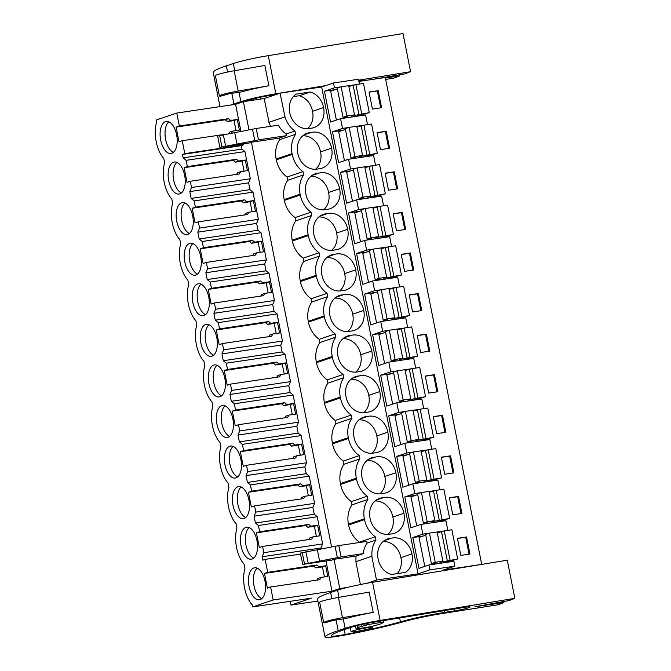 <?xml version="1.0" encoding="UTF-8"?>
<svg xmlns="http://www.w3.org/2000/svg" width="671" height="671" viewBox="0 0 671 671"><rect width="100%" height="100%" fill="white"/><g stroke="black" fill="none" stroke-linecap="round" stroke-linejoin="round"><path stroke-width="1.01" d="M367.02 583.267L376.506 580.054L418.058 573.864L429.901 569.855L454.904 566.131L443.061 570.14L481.703 564.386A268.098 21.246 -11.2 0 1 481.635 564.403M325.955 560.763L331.986 591.193L339.794 588.542L347.536 587.393M331.986 591.193L273.172 599.949L252.573 606.928L252.145 604.772A25.288 12.992 -98.5 0 1 244.965 568.513L244.11 564.202A25.288 12.992 -98.5 0 1 236.93 527.934L236.075 523.632A25.288 12.992 -98.5 0 1 228.895 487.364L228.039 483.053A25.288 12.992 -98.5 0 1 220.86 446.794L220.004 442.483A25.288 12.992 -98.5 0 1 212.824 406.215L211.977 401.904A25.288 12.992 -98.5 0 1 204.789 365.645L203.942 361.334A25.288 12.992 -98.5 0 1 196.762 325.066L195.907 320.763A25.288 12.992 -98.5 0 1 188.727 284.496L187.872 280.184A25.288 12.992 -98.5 0 1 180.692 243.925L179.836 239.614A25.288 12.992 -98.5 0 1 172.657 203.347L171.801 199.035A25.288 12.992 -98.5 0 1 164.621 162.776L163.774 158.465A25.288 12.992 -98.5 0 1 156.586 122.197L156.167 120.042L176.767 113.064L179.333 126.005L176.096 127.104L225.246 119.782L227.41 121.552L234.053 120.562L236.041 130.593M317.886 601.073L290.996 605.074L311.378 598.171L252.573 606.928M290.996 605.074L290.249 601.317M182.445 154.439L241.258 145.674L241.929 149.096L183.124 157.853L182.445 154.439L184.802 153.642L182.244 140.692L179.006 141.791L176.096 127.104M241.929 149.096L244.94 151.571L250.317 178.754L248.614 182.831L249.964 189.667L252.975 192.149L258.352 219.333L256.649 223.409L257.32 226.823L258 230.245L261.002 232.72L266.387 259.903L264.684 263.98L265.355 267.402L266.035 270.816L269.037 273.298L274.422 300.482L272.711 304.559L274.07 311.386L277.073 313.869L282.457 341.053L280.746 345.129L282.105 351.965L285.108 354.439L290.493 381.623L288.782 385.708L290.132 392.535L293.143 395.018L298.52 422.202L296.817 426.278L298.167 433.114L301.178 435.588L306.555 462.772L304.852 466.848L305.523 470.27L306.202 473.684L309.205 476.167L314.59 503.351L312.887 507.427L313.558 510.841L314.238 514.254L317.24 516.737L322.625 543.921L320.914 547.997L262.109 556.762L262.789 560.176L265.146 559.379L267.704 572.321L316.855 564.999L319.01 566.769L325.661 565.779L327.767 576.406L321.115 577.395L319.757 579.685L270.614 587.008L273.172 599.949M270.614 587.008L267.377 588.106L264.475 573.411L313.617 566.098L315.781 567.859L322.424 566.869L324.412 576.909M267.704 572.321L264.475 573.411M262.109 556.762L263.82 552.686L262.579 546.437L259.341 547.528L256.439 532.841L305.582 525.519L307.746 527.289L314.389 526.299L316.376 536.33M312.887 507.427L254.074 516.184L255.425 523.019L258.436 525.502L259.669 531.742L256.439 532.841M254.074 516.184L255.785 512.107L254.544 505.859L251.315 506.957L248.404 492.271L297.547 484.948L299.711 486.71L306.353 485.72L308.341 495.76M304.852 466.848L246.039 475.613L247.398 482.441L250.4 484.923L251.642 491.172L248.404 492.271M246.039 475.613L247.75 471.537L246.509 465.288L243.279 466.379L240.369 451.692L289.511 444.37L291.675 446.14L298.327 445.15L300.314 455.181M296.817 426.278L238.012 435.034L239.362 441.87L242.365 444.353L243.607 450.602L240.369 451.692M238.012 435.034L239.715 430.958L238.482 424.709L235.244 425.808L232.334 411.122L281.485 403.799L283.64 405.569L290.291 404.579L292.279 414.611M288.782 385.708L229.977 394.464L231.327 401.3L234.33 403.774L235.571 410.023L232.334 411.122M229.977 394.464L231.68 390.388L230.447 384.139L227.209 385.238L224.299 370.543L273.449 363.229L275.613 364.99L282.256 364.001L284.244 374.041M280.746 345.129L221.942 353.894L223.292 360.721L226.303 363.204L227.536 369.453L224.299 370.543M221.942 353.894L223.644 349.809L222.411 343.569L219.174 344.659L216.272 329.973L265.414 322.65L267.578 324.42L274.221 323.43L276.209 333.462M272.711 304.559L213.906 313.315L215.257 320.151L218.268 322.625L219.501 328.874L216.272 329.973M213.906 313.315L215.617 309.239L214.376 302.99L211.139 304.089L208.236 289.402L257.379 282.08L259.543 283.841L266.186 282.852L268.174 292.892M264.684 263.98L205.871 272.745L207.222 279.572L210.233 282.055L211.466 288.304L208.236 289.402M205.871 272.745L207.582 268.668L206.341 262.42L203.112 263.51L200.201 248.824L249.344 241.501L251.508 243.271L258.15 242.281L260.138 252.313M256.649 223.409L197.836 232.166L199.195 239.002L202.197 241.485L203.439 247.733L200.201 248.824M197.836 232.166L199.547 228.09L198.306 221.841L195.076 222.94L192.166 208.253L241.308 200.931L243.472 202.701L250.124 201.711L252.111 211.742M248.614 182.831L189.809 191.596L191.16 198.431L194.162 200.906L195.404 207.154L192.166 208.253M189.809 191.596L191.512 187.519L190.279 181.271L187.041 182.369L184.131 167.675L233.282 160.361L235.437 162.122L242.088 161.132L244.076 171.164M183.124 157.853L186.127 160.335L187.368 166.584L184.131 167.675M260.155 599.597A16.179 8.312 -98.5 0 0 265.12 581.816A16.179 8.312 -98.5 0 0 254.636 567.775A16.179 8.312 -98.5 0 0 253.881 567.951A16.179 8.312 -98.5 0 0 248.916 585.741A16.179 8.312 -98.5 0 0 259.4 599.782A16.179 8.312 -98.5 0 0 260.155 599.597M213.714 365.083A16.179 8.312 -98.5 0 0 208.748 382.873A16.179 8.312 -98.5 0 0 219.232 396.913A16.179 8.312 -98.5 0 0 219.979 396.729A16.179 8.312 -98.5 0 0 224.953 378.947A16.179 8.312 -98.5 0 0 214.468 364.898A16.179 8.312 -98.5 0 0 213.714 365.083M173.546 162.214A16.179 8.312 -98.5 0 0 168.58 180.004A16.179 8.312 -98.5 0 0 179.065 194.045A16.179 8.312 -98.5 0 0 179.811 193.86A16.179 8.312 -98.5 0 0 184.777 176.079A16.179 8.312 -98.5 0 0 174.292 162.03A16.179 8.312 -98.5 0 0 173.546 162.214M236.049 477.878A16.179 8.312 -98.5 0 0 241.015 460.088A16.179 8.312 -98.5 0 0 230.53 446.047A16.179 8.312 -98.5 0 0 229.784 446.232A16.179 8.312 -98.5 0 0 224.819 464.022A16.179 8.312 -98.5 0 0 235.303 478.062A16.179 8.312 -98.5 0 0 236.049 477.878M245.854 527.381A16.179 8.312 -98.5 0 0 240.881 545.162A16.179 8.312 -98.5 0 0 251.365 559.211A16.179 8.312 -98.5 0 0 252.12 559.027A16.179 8.312 -98.5 0 0 257.085 541.237A16.179 8.312 -98.5 0 0 246.601 527.196A16.179 8.312 -98.5 0 0 245.854 527.381M244.085 518.457A16.179 8.312 -98.5 0 0 249.05 500.667A16.179 8.312 -98.5 0 0 238.566 486.626A16.179 8.312 -98.5 0 0 237.819 486.802A16.179 8.312 -98.5 0 0 232.854 504.592A16.179 8.312 -98.5 0 0 243.338 518.633A16.179 8.312 -98.5 0 0 244.085 518.457M181.581 202.785A16.179 8.312 -98.5 0 0 176.616 220.574A16.179 8.312 -98.5 0 0 187.1 234.615A16.179 8.312 -98.5 0 0 187.846 234.439A16.179 8.312 -98.5 0 0 192.812 216.649A16.179 8.312 -98.5 0 0 182.327 202.608A16.179 8.312 -98.5 0 0 181.581 202.785M171.776 153.29A16.179 8.312 -98.5 0 0 176.75 135.5A16.179 8.312 -98.5 0 0 166.265 121.459A16.179 8.312 -98.5 0 0 165.511 121.644A16.179 8.312 -98.5 0 0 160.545 139.425A16.179 8.312 -98.5 0 0 171.03 153.466A16.179 8.312 -98.5 0 0 171.776 153.29M203.917 315.58A16.179 8.312 -98.5 0 0 208.882 297.798A16.179 8.312 -98.5 0 0 198.398 283.758A16.179 8.312 -98.5 0 0 197.651 283.934A16.179 8.312 -98.5 0 0 192.678 301.724A16.179 8.312 -98.5 0 0 203.162 315.764A16.179 8.312 -98.5 0 0 203.917 315.58M205.678 324.512A16.179 8.312 -98.5 0 0 200.713 342.294A16.179 8.312 -98.5 0 0 211.197 356.343A16.179 8.312 -98.5 0 0 211.952 356.158A16.179 8.312 -98.5 0 0 216.918 338.369A16.179 8.312 -98.5 0 0 206.433 324.328A16.179 8.312 -98.5 0 0 205.678 324.512M189.616 243.363A16.179 8.312 -98.5 0 0 184.651 261.153A16.179 8.312 -98.5 0 0 195.135 275.194A16.179 8.312 -98.5 0 0 195.882 275.009A16.179 8.312 -98.5 0 0 200.847 257.219A16.179 8.312 -98.5 0 0 190.363 243.179A16.179 8.312 -98.5 0 0 189.616 243.363M228.014 437.307A16.179 8.312 -98.5 0 0 232.98 419.518A16.179 8.312 -98.5 0 0 222.495 405.477A16.179 8.312 -98.5 0 0 221.749 405.661A16.179 8.312 -98.5 0 0 216.783 423.443A16.179 8.312 -98.5 0 0 227.268 437.484A16.179 8.312 -98.5 0 0 228.014 437.307M300.415 554.12L265.146 559.379M248.983 129.897L243.388 101.657L264.173 98.562L280.101 93.168L321.652 86.978L333.495 82.969L358.499 79.245L359.446 84.06M240.923 131.281L235.58 104.307L243.388 101.657M243.372 143.661L243.615 144.877L184.802 153.642M241.258 145.674L243.615 144.877M320.914 547.997L321.074 548.794M339.794 588.542L334.015 559.329L331.357 560.235L302.873 564.395L341.094 556.93L363.212 553.642L356.125 556.041A24.894 21.271 71.3 0 0 356.033 561.627M331.575 546.999L251.424 142.235L279.354 138.075L286.433 135.676L286.114 134.049L294.963 131.055A24.894 21.271 71.3 0 1 284.974 116.913L280.101 93.168M217.605 135.903L219.853 147.268L248.773 143.133L251.424 142.235M360.394 584.542L355.865 561.677L371.793 556.284L376.506 580.054M356.125 556.041L334.015 559.329M418.058 573.864L321.652 86.978M303.636 174.871A24.894 21.271 71.3 0 0 300.105 194.196L300.264 195.009L284.336 200.403L284.177 199.589A24.894 21.271 71.3 0 1 287.708 180.273L303.636 174.871L302.998 171.625A24.894 21.271 71.3 0 1 292.229 154.439L292.07 153.625A24.894 21.271 71.3 0 1 295.609 134.301L294.963 131.055M300.264 195.009A24.894 21.271 71.3 0 0 311.034 212.204L295.106 217.597L295.743 220.843A24.894 21.271 71.3 0 0 292.204 240.168L292.363 240.981A24.894 21.271 71.3 0 0 303.133 258.167L303.778 261.413A24.894 21.271 71.3 0 0 300.239 280.738L300.398 281.552A24.894 21.271 71.3 0 0 311.168 298.746L311.814 301.992A24.894 21.271 71.3 0 0 308.274 321.317L308.434 322.122A24.894 21.271 71.3 0 0 319.203 339.316L319.849 342.562A24.894 21.271 71.3 0 0 316.309 361.887L316.469 362.701A24.894 21.271 71.3 0 0 327.238 379.895L327.884 383.141A24.894 21.271 71.3 0 0 324.345 402.457L324.504 403.271A24.894 21.271 71.3 0 0 335.274 420.465L335.911 423.711A24.894 21.271 71.3 0 0 332.38 443.036L332.539 443.85A24.894 21.271 71.3 0 0 343.309 461.036L343.946 464.282A24.894 21.271 71.3 0 0 340.407 483.606L340.566 484.42A24.894 21.271 71.3 0 0 351.336 501.614L351.981 504.86A24.894 21.271 71.3 0 0 348.442 524.185L348.601 524.99A24.894 21.271 71.3 0 0 359.371 542.185L375.299 536.792A24.894 21.271 71.3 0 1 364.529 519.597L364.37 518.792L348.442 524.185M295.743 220.843L311.671 215.45L311.034 212.204M311.671 215.45A24.894 21.271 71.3 0 0 308.132 234.775L292.204 240.168M303.778 261.413L319.706 256.02L319.06 252.774A24.894 21.271 71.3 0 1 308.299 235.58L308.132 234.775M319.706 256.02A24.894 21.271 71.3 0 0 316.167 275.345L300.239 280.738M311.814 301.992L327.742 296.599L327.096 293.353A24.894 21.271 71.3 0 1 316.326 276.158L316.167 275.345M327.742 296.599A24.894 21.271 71.3 0 0 324.202 315.915L308.274 321.317M319.849 342.562L335.777 337.169L335.131 333.923A24.894 21.271 71.3 0 1 324.361 316.729L324.202 315.915M335.777 337.169A24.894 21.271 71.3 0 0 332.237 356.494L316.309 361.887M327.884 383.141L343.812 377.739L343.166 374.493A24.894 21.271 71.3 0 1 332.397 357.308L332.237 356.494M343.812 377.739A24.894 21.271 71.3 0 0 340.272 397.064L324.345 402.457M335.911 423.711L351.839 418.318L351.201 415.072A24.894 21.271 71.3 0 1 340.432 397.878L340.272 397.064M351.839 418.318A24.894 21.271 71.3 0 0 348.308 437.643L332.38 443.036M343.946 464.282L359.874 458.889L359.237 455.643A24.894 21.271 71.3 0 1 348.467 438.448L348.308 437.643M359.874 458.889A24.894 21.271 71.3 0 0 356.335 478.213L340.407 483.606M351.981 504.86L367.909 499.467L367.263 496.221A24.894 21.271 71.3 0 1 356.502 479.027L356.335 478.213M367.909 499.467A24.894 21.271 71.3 0 0 364.37 518.792M341.094 556.93L338.847 545.573L366.777 541.413L367.096 543.032L375.945 540.038L375.299 536.792M375.945 540.038A24.894 21.271 71.3 0 0 371.969 556.259L371.793 556.284M391.419 538.226A18.26 15.601 71.3 0 0 387.679 538.922A18.26 15.601 71.3 0 0 378.125 558.926A18.26 15.601 71.3 0 0 391.369 574.502L405.427 572.405A18.26 15.601 71.3 0 0 411.919 553.894A18.26 15.601 71.3 0 0 391.419 538.226L384.282 540.641M375.357 457.077A18.26 15.601 71.3 0 0 371.608 457.773A18.26 15.601 71.3 0 0 362.055 477.777A18.26 15.601 71.3 0 0 382.554 493.445A18.26 15.601 71.3 0 0 386.303 492.749A18.26 15.601 71.3 0 0 395.856 472.745A18.26 15.601 71.3 0 0 375.357 457.077L368.211 459.501M374.519 452.875A18.26 15.601 71.3 0 0 378.268 452.179A18.26 15.601 71.3 0 0 387.821 432.174A18.26 15.601 71.3 0 0 367.322 416.506A18.26 15.601 71.3 0 0 363.573 417.203A18.26 15.601 71.3 0 0 354.02 437.207A18.26 15.601 71.3 0 0 374.519 452.875M379.786 391.596A18.26 15.601 71.3 0 0 359.287 375.928A18.26 15.601 71.3 0 0 355.538 376.624A18.26 15.601 71.3 0 0 345.993 396.628A18.26 15.601 71.3 0 0 366.492 412.296A18.26 15.601 71.3 0 0 370.233 411.6A18.26 15.601 71.3 0 0 379.786 391.596L368.756 395.336A18.26 15.601 -108.7 0 1 363.757 412.715M355.689 269.876A18.26 15.601 71.3 0 0 335.181 254.208A18.26 15.601 71.3 0 0 331.44 254.905A18.26 15.601 71.3 0 0 321.887 274.909A18.26 15.601 71.3 0 0 342.386 290.577A18.26 15.601 71.3 0 0 346.135 289.88A18.26 15.601 71.3 0 0 355.689 269.876L344.659 273.609A18.26 15.601 -108.7 0 1 339.652 290.996M343.216 294.787A18.26 15.601 71.3 0 0 339.476 295.483A18.26 15.601 71.3 0 0 329.922 315.487A18.26 15.601 71.3 0 0 350.421 331.155A18.26 15.601 71.3 0 0 354.162 330.451A18.26 15.601 71.3 0 0 363.716 310.447A18.26 15.601 71.3 0 0 343.216 294.787L336.079 297.203M337.958 356.058A18.26 15.601 71.3 0 0 358.457 371.726A18.26 15.601 71.3 0 0 362.197 371.029A18.26 15.601 71.3 0 0 371.751 351.025A18.26 15.601 71.3 0 0 351.252 335.357A18.26 15.601 71.3 0 0 347.511 336.054A18.26 15.601 71.3 0 0 337.958 356.058M331.583 148.157A18.26 15.601 71.3 0 0 311.084 132.489A18.26 15.601 71.3 0 0 307.335 133.185A18.26 15.601 71.3 0 0 297.781 153.189A18.26 15.601 71.3 0 0 318.289 168.857A18.26 15.601 71.3 0 0 322.03 168.161A18.26 15.601 71.3 0 0 331.583 148.157L320.553 151.889A18.26 15.601 -108.7 0 1 315.555 169.268M347.653 229.306A18.26 15.601 71.3 0 0 327.154 213.638A18.26 15.601 71.3 0 0 323.405 214.334A18.26 15.601 71.3 0 0 313.852 234.338A18.26 15.601 71.3 0 0 334.351 250.006A18.26 15.601 71.3 0 0 338.1 249.31A18.26 15.601 71.3 0 0 347.653 229.306L336.624 233.038A18.26 15.601 -108.7 0 1 331.625 250.417M403.892 513.315A18.26 15.601 71.3 0 0 383.384 497.656A18.26 15.601 71.3 0 0 379.643 498.352A18.26 15.601 71.3 0 0 370.09 518.356A18.26 15.601 71.3 0 0 390.589 534.024A18.26 15.601 71.3 0 0 394.338 533.328A18.26 15.601 71.3 0 0 403.892 513.315L392.862 517.056A18.26 15.601 -108.7 0 1 387.855 534.435M339.618 188.727A18.26 15.601 71.3 0 0 319.119 173.059A18.26 15.601 71.3 0 0 315.37 173.755A18.26 15.601 71.3 0 0 305.817 193.76A18.26 15.601 71.3 0 0 326.316 209.427A18.26 15.601 71.3 0 0 330.065 208.731A18.26 15.601 71.3 0 0 339.618 188.727L328.589 192.468A18.26 15.601 -108.7 0 1 323.59 209.847M323.548 107.578A18.26 15.601 71.3 0 0 310.312 92.011L296.246 94.108A18.26 15.601 71.3 0 0 289.755 112.619A18.26 15.601 71.3 0 0 310.254 128.287A18.26 15.601 71.3 0 0 313.994 127.582A18.26 15.601 71.3 0 0 323.548 107.578L312.518 111.319A18.26 15.601 -108.7 0 1 307.519 128.698M429.901 569.855L428.937 564.982L418.93 568.371L412.824 537.538L422.831 534.15L421.866 529.276L420.902 524.412L410.895 527.8L404.789 496.959L414.795 493.571L412.866 483.833L402.86 487.221L396.754 456.389L406.76 453L405.796 448.127L404.831 443.263L394.825 446.651L388.719 415.819L398.725 412.43L396.796 402.692L386.798 406.081L380.692 375.24L390.698 371.851L388.769 362.114L378.763 365.502L372.657 334.67L382.663 331.281L381.698 326.408L380.734 321.543L370.728 324.932L364.621 294.091L374.628 290.702L372.699 280.964L362.692 284.353L356.586 253.521L366.592 250.132L365.628 245.259L364.663 240.394L354.657 243.783L348.551 212.95L358.557 209.553L356.628 199.824L346.622 203.212L340.516 172.372L350.522 168.983L348.593 159.245L338.595 162.634L332.489 131.801L342.495 128.413L341.531 123.539L340.566 118.675L330.56 122.063L324.454 91.222L335.072 89.646M333.495 82.969L334.46 87.834L324.454 91.222M454.904 566.131L453.94 561.258L428.937 564.982M367.482 124.638L365.569 114.951L340.566 118.675M375.517 165.209L373.596 155.521L348.593 159.245M383.552 205.787L381.631 196.091L356.628 199.824M391.587 246.358L389.666 236.67L364.663 240.394M399.622 286.928L397.702 277.24L372.699 280.964M407.649 327.507L405.737 317.819L380.734 321.543M415.685 368.077L413.772 358.389L388.769 362.114M423.72 408.656L421.799 398.968L396.796 402.692M431.755 449.226L429.834 439.539L404.831 443.263M439.79 489.805L437.869 480.109L412.866 483.833M447.825 530.375L445.905 520.688L420.902 524.412M481.703 564.386L385.297 77.501L358.926 81.426M466.58 536.976L457.429 538.343L460.801 555.387L469.952 554.02L466.58 536.976L465.716 537.27L469.054 554.154M412.598 311.94L409.226 294.896L418.377 293.537L421.749 310.581L412.598 311.94M426.412 334.108L429.784 351.151L420.633 352.518L417.253 335.475L426.412 334.108L425.54 334.401L428.886 351.285M396.527 230.79L393.156 213.755L402.315 212.388L405.687 229.432L396.527 230.79M410.342 252.959L413.722 270.002L404.563 271.369L401.191 254.326L410.342 252.959L409.478 253.261L412.816 270.136M444.73 474.238L441.359 457.194L450.518 455.835L453.89 472.87L444.73 474.238M452.766 514.808L449.394 497.773L458.545 496.406L461.925 513.449L452.766 514.808M434.447 374.686L437.819 391.721L428.668 393.089L425.288 376.045L434.447 374.686L433.575 374.98L436.922 391.856M436.695 433.659L433.323 416.624L442.483 415.257L445.854 432.3L436.695 433.659M380.465 149.65L377.085 132.606L386.244 131.239L389.616 148.283L380.465 149.65M394.28 171.818L397.651 188.853L388.492 190.22L385.12 173.177L394.28 171.818L393.407 172.111L396.754 188.987M372.43 109.071L381.581 107.712L378.209 90.669L369.05 92.028L372.43 109.071M364.831 623.829L365.175 625.557A12.447 0.99 168.8 0 0 361.401 626.504A12.447 0.99 168.8 0 0 358.138 627.611A12.447 0.99 168.8 0 0 357.744 627.955A12.447 0.99 168.8 0 0 357.828 628.039L356.024 628.652A14.938 1.183 168.8 0 0 372.925 626.135L374.728 625.523A12.447 0.99 168.8 0 0 377.941 624.726A12.447 0.99 168.8 0 0 381.942 623.376A12.447 0.99 168.8 0 0 382.16 623.124A12.447 0.99 168.8 0 0 382.084 623.032L383.887 622.42A14.938 1.183 168.8 0 0 366.978 624.944L366.685 623.46M370.853 628.241A10.786 0.856 168.8 0 0 372.279 627.511A10.786 0.856 168.8 0 0 364.361 628.241A10.786 0.856 168.8 0 0 352.543 630.966A10.786 0.856 168.8 0 0 351.109 631.696A10.786 0.856 168.8 0 0 359.027 630.975A10.786 0.856 168.8 0 0 370.853 628.241M321.115 577.395L317.886 578.494L316.922 580.113M316.855 564.999L313.617 566.098M257.219 568.144A16.179 8.312 -98.5 0 0 253.739 584.265A16.179 8.312 -98.5 0 0 261.765 598.675M319.01 566.769L315.781 567.859M325.661 565.779L322.424 566.869M300.189 553.005L302.873 564.395M367.096 543.032A24.894 21.271 71.3 0 0 363.212 553.642M411.919 553.894L400.897 557.626A18.26 15.601 -108.7 0 1 397.291 573.613M383.124 541.547A18.26 15.601 -108.7 0 1 400.897 557.626M412.824 537.538L423.443 535.953M422.831 534.15L429.222 533.193M437.098 532.019L444.009 530.996M465.716 537.27L457.454 538.503M365.175 625.557L366.978 624.944M356.024 628.652L355.496 626.001M383.887 622.42L383.527 620.608M338.847 545.573L300.625 553.03M335.114 546.395L337.362 557.752M338.805 545.582L341.053 556.947M235.58 104.307L176.767 113.064M179.333 126.005L228.475 118.692L230.639 120.453L237.291 119.463L239.388 130.099L232.745 131.088L231.68 132.883M222.529 134.695L182.244 140.692M264.173 98.562L269.046 122.307A24.894 21.271 71.3 0 0 270.648 126.333M268.878 122.332L284.806 116.939M334.46 87.834L340.851 86.886M348.727 85.712L355.638 84.68M232.745 131.088L229.516 132.179L228.769 133.428M228.475 118.692L225.246 119.782M168.84 121.828A16.179 8.312 -98.5 0 0 165.368 137.949A16.179 8.312 -98.5 0 0 173.395 152.359M230.639 120.453L227.41 121.552M237.291 119.463L234.053 120.562M218.041 135.936L256.255 128.471L278.373 125.175A24.894 21.271 71.3 0 0 286.114 134.049M269.046 122.307L284.974 116.913M295.609 134.301L279.681 139.694L279.354 138.075M310.312 92.011L299.283 95.743L293.353 96.624M299.283 95.743A18.26 15.601 -108.7 0 1 312.518 111.319M342.495 128.413L348.886 127.456M356.762 126.282L363.674 125.259M378.209 90.669L377.337 90.962L380.683 107.838M377.337 90.962L369.084 92.187M220.289 147.293L254.779 140.65L252.531 129.293M254.779 140.65L258.469 139.845L256.221 128.488M258.469 139.845L256.255 128.471M258.511 139.836L286.433 135.676M284.336 200.403A24.894 21.271 71.3 0 0 295.106 217.597M287.708 180.273L287.071 177.027A24.894 21.271 71.3 0 1 276.301 159.832L276.142 159.019A24.894 21.271 71.3 0 1 279.681 139.694M367.263 496.221L351.336 501.614M383.384 497.656L376.246 500.071M375.089 500.969A18.26 15.601 -108.7 0 1 392.862 517.056M314.238 514.254L255.425 523.019M317.24 516.737L258.436 525.502M259.669 531.742L308.819 524.428L310.975 526.19L317.626 525.2L319.731 535.835L313.08 536.825L311.721 539.115L262.579 546.437M322.625 543.921L263.82 552.686M404.789 496.959L415.408 495.383M414.795 493.571L421.187 492.623M429.063 491.449L435.974 490.417M308.819 524.428L305.582 525.519M310.975 526.19L307.746 527.289M317.626 525.2L314.389 526.299M313.08 536.825L309.851 537.916L308.886 539.534M458.545 496.406L457.681 496.699L461.019 513.583M457.681 496.699L449.427 497.932M249.184 527.574A16.179 8.312 -98.5 0 0 245.712 543.695A16.179 8.312 -98.5 0 0 253.73 558.096M359.237 455.643L343.309 461.036M395.856 472.745L384.827 476.477A18.26 15.601 -108.7 0 1 379.828 493.864M367.062 460.398A18.26 15.601 -108.7 0 1 384.827 476.477M306.202 473.684L247.398 482.441M309.205 476.167L250.4 484.923M251.642 491.172L300.784 483.85L302.948 485.619L309.591 484.63L311.696 495.257L305.053 496.246L303.695 498.536L254.544 505.859M314.59 503.351L255.785 512.107M396.754 456.389L407.372 454.804M406.76 453L413.16 452.044M421.027 450.878L427.939 449.847M300.784 483.85L297.547 484.948M302.948 485.619L299.711 486.71M309.591 484.63L306.353 485.72M305.053 496.246L301.816 497.345L300.86 498.964M450.518 455.835L449.645 456.129L452.984 473.005M449.645 456.129L441.392 457.354M241.149 486.995A16.179 8.312 -98.5 0 0 237.677 503.116A16.179 8.312 -98.5 0 0 245.695 517.526M351.201 415.072L335.274 420.465M367.322 416.506L360.176 418.922M387.821 432.174L376.792 435.907A18.26 15.601 -108.7 0 1 371.793 453.286M359.027 419.828A18.26 15.601 -108.7 0 1 376.792 435.907M298.167 433.114L239.362 441.87M301.178 435.588L242.365 444.353M243.607 450.602L292.749 443.279L294.913 445.041L301.556 444.051L303.661 454.686L297.018 455.676L295.659 457.966L246.509 465.288M306.555 462.772L247.75 471.537M388.719 415.819L399.346 414.233M398.725 412.43L405.125 411.474M413 410.3L419.912 409.268M292.749 443.279L289.511 444.37M294.913 445.041L291.675 446.14M301.556 444.051L298.327 445.15M297.018 455.676L293.781 456.766L292.824 458.385M442.483 415.257L441.61 415.55L444.957 432.434M441.61 415.55L433.357 416.783M233.114 446.425A16.179 8.312 -98.5 0 0 229.641 462.545A16.179 8.312 -98.5 0 0 237.66 476.955M343.166 374.493L327.238 379.895M359.287 375.928L352.141 378.352M350.992 379.249A18.26 15.601 -108.7 0 1 368.756 395.336M290.132 392.535L231.327 401.3M293.143 395.018L234.33 403.774M235.571 410.023L284.714 402.701L286.878 404.47L293.521 403.481L295.626 414.108L288.983 415.097L287.624 417.396L238.482 424.709M298.52 422.202L239.715 430.958M380.692 375.24L391.31 373.663M390.698 371.851L397.089 370.904M404.965 369.729L411.877 368.698M284.714 402.701L281.485 403.799M286.878 404.47L283.64 405.569M293.521 403.481L290.291 404.579M288.983 415.097L285.745 416.196L284.789 417.815M433.575 374.98L425.322 376.205M225.079 405.846A16.179 8.312 -98.5 0 0 221.606 421.967A16.179 8.312 -98.5 0 0 229.625 436.376M335.131 333.923L319.203 339.316M351.252 335.357L344.114 337.773M371.751 351.025L360.721 354.758A18.26 15.601 -108.7 0 1 355.722 372.145M342.956 338.679A18.26 15.601 -108.7 0 1 360.721 354.758M282.105 351.965L223.292 360.721M285.108 354.439L226.303 363.204M227.536 369.453L276.678 362.13L278.842 363.9L285.494 362.91L287.591 373.537L280.948 374.527L279.589 376.817L230.447 384.139M290.493 381.623L231.68 390.388M372.657 334.67L383.275 333.084M382.663 331.281L389.054 330.325M396.93 329.151L403.841 328.127M276.678 362.13L273.449 363.229M278.842 363.9L275.613 364.99M285.494 362.91L282.256 364.001M280.948 374.527L277.719 375.626L276.754 377.245M425.54 334.401L417.287 335.634M217.043 365.276A16.179 8.312 -98.5 0 0 213.571 381.396A16.179 8.312 -98.5 0 0 221.598 395.806M327.096 293.353L311.168 298.746M363.716 310.447L352.694 314.187A18.26 15.601 -108.7 0 1 347.687 331.566M334.921 298.1A18.26 15.601 -108.7 0 1 352.694 314.187M274.07 311.386L215.257 320.151M277.073 313.869L218.268 322.625M219.501 328.874L268.652 321.56L270.807 323.321L277.459 322.332L279.564 332.967L272.912 333.957L271.554 336.246L222.411 343.569M282.457 341.053L223.644 349.809M364.621 294.091L375.24 292.514M374.628 290.702L381.019 289.755M388.895 288.58L395.806 287.549M268.652 321.56L265.414 322.65M270.807 323.321L267.578 324.42M277.459 322.332L274.221 323.43M272.912 333.957L269.683 335.047L268.719 336.666M418.377 293.537L417.513 293.831L420.851 310.715M417.513 293.831L409.251 295.064M209.016 324.705A16.179 8.312 -98.5 0 0 205.536 340.818A16.179 8.312 -98.5 0 0 213.563 355.227M319.06 252.774L303.133 258.167M335.181 254.208L328.044 256.632M326.886 257.53A18.26 15.601 -108.7 0 1 344.659 273.609M266.035 270.816L207.222 279.572M269.037 273.298L210.233 282.055M211.466 288.304L260.616 280.981L262.772 282.751L269.423 281.761L271.529 292.388L264.877 293.378L263.518 295.668L214.376 302.99M274.422 300.482L215.617 309.239M356.586 253.521L367.205 251.935M366.592 250.132L372.984 249.176M380.86 248.002L387.771 246.978M260.616 280.981L257.379 282.08M262.772 282.751L259.543 283.841M269.423 281.761L266.186 282.852M264.877 293.378L261.648 294.477L260.683 296.096M409.478 253.261L401.224 254.485M200.981 284.127A16.179 8.312 -98.5 0 0 197.509 300.247A16.179 8.312 -98.5 0 0 205.527 314.657M327.154 213.638L320.008 216.054M318.859 216.951A18.26 15.601 -108.7 0 1 336.624 233.038M258 230.245L199.195 239.002M261.002 232.72L202.197 241.485M203.439 247.733L252.581 240.411L254.745 242.172L261.388 241.183L263.493 251.818L256.85 252.808L255.492 255.097L206.341 262.42M266.387 259.903L207.582 268.668M348.551 212.95L359.17 211.365M358.557 209.553L364.957 208.606M372.824 207.431L379.736 206.4M252.581 240.411L249.344 241.501M254.745 242.172L251.508 243.271M261.388 241.183L258.15 242.281M256.85 252.808L253.613 253.898L252.657 255.517M402.315 212.388L401.443 212.682L404.781 229.566M401.443 212.682L393.189 213.915M192.946 243.556A16.179 8.312 -98.5 0 0 189.474 259.677A16.179 8.312 -98.5 0 0 197.492 274.078M302.998 171.625L287.071 177.027M319.119 173.059L311.973 175.483M310.824 176.381A18.26 15.601 -108.7 0 1 328.589 192.468M249.964 189.667L191.16 198.431M252.975 192.149L194.162 200.906M195.404 207.154L244.546 199.832L246.71 201.602L253.353 200.612L255.458 211.239L248.815 212.229L247.456 214.527L198.306 221.841M258.352 219.333L199.547 228.09M340.516 172.372L351.143 170.795M350.522 168.983L356.922 168.035M364.798 166.861L371.709 165.829M244.546 199.832L241.308 200.931M246.71 201.602L243.472 202.701M253.353 200.612L250.124 201.711M248.815 212.229L245.578 213.328L244.621 214.946M393.407 172.111L385.154 173.336M184.911 202.977A16.179 8.312 -98.5 0 0 181.438 219.098A16.179 8.312 -98.5 0 0 189.457 233.508M311.084 132.489L303.938 134.905M302.789 135.81A18.26 15.601 -108.7 0 1 320.553 151.889M244.94 151.571L186.127 160.335M187.368 166.584L236.511 159.262L238.675 161.032L245.318 160.042L247.423 170.669L240.78 171.659L239.421 173.948L190.279 181.271M250.317 178.754L191.512 187.519M332.489 131.801L343.107 130.216M236.511 159.262L233.282 160.361M238.675 161.032L235.437 162.122M245.318 160.042L242.088 161.132M240.78 171.659L237.542 172.757L236.586 174.368M386.244 131.239L385.372 131.533L388.719 148.417M385.372 131.533L377.119 132.766M176.876 162.407A16.179 8.312 -98.5 0 0 173.403 178.528A16.179 8.312 -98.5 0 0 181.422 192.938M444.37 562.684L457.672 558.985L439.95 562.29L442.877 561.191L437.089 531.977L429.49 533.11L425.607 534.418L431.394 563.632L435.269 562.323L442.877 561.191M430.43 564.764L435.622 563.003L431.394 563.632M450.065 560.117L444.286 530.904L437.249 532.791M444.286 530.904L451.885 529.771L457.672 558.985M424.777 566.391L419.04 537.446L425.758 535.173M447.347 561.015L441.568 531.809M435.269 562.323L429.49 533.11M436.343 522.113L449.637 518.406L431.914 521.711L434.842 520.612L429.054 491.398L421.455 492.531L417.572 493.848L423.359 523.061L427.234 521.744L434.842 520.612M422.394 524.185L427.586 522.432L423.359 523.061M442.03 519.539L436.251 490.325L429.214 492.212M436.251 490.325L443.85 489.193L449.637 518.406M416.741 525.821L411.004 496.875L417.723 494.594M439.312 520.444L433.533 491.231M427.234 521.744L421.455 492.531M428.308 481.535L441.602 477.836L423.879 481.141L426.806 480.042L421.019 450.828L413.42 451.96L409.536 453.269L415.324 482.483L419.207 481.174L426.806 480.042M414.359 483.615L419.551 481.853L415.324 482.483M434.003 478.968L428.215 449.755L421.187 451.642M428.215 449.755L435.815 448.622L441.602 477.836M408.706 485.25L402.977 456.297L409.687 454.024M431.285 479.874L425.498 450.66M419.207 481.174L413.42 451.96M420.272 440.964L433.567 437.266L415.852 440.562L418.771 439.463L412.984 410.249L405.385 411.382L401.51 412.699L407.289 441.912L411.172 440.595L418.771 439.463M406.324 443.036L411.516 441.283L407.289 441.912M425.968 438.398L420.18 409.184L413.151 411.063M420.18 409.184L427.779 408.052L433.567 437.266M400.671 444.672L394.942 415.726L401.652 413.453M423.25 439.295L417.463 410.082M411.172 440.595L405.385 411.382M412.237 400.386L425.531 396.687L407.817 399.991L410.736 398.893L404.957 369.679L397.349 370.811L393.474 372.128L399.253 401.342L403.137 400.025L410.736 398.893M398.297 402.466L403.481 400.713L399.253 401.342M417.932 397.819L412.145 368.605L405.116 370.493M412.145 368.605L419.752 367.473L425.531 396.687M392.636 404.101L386.907 375.148L393.625 372.875M415.215 398.725L409.427 369.511M403.137 400.025L397.349 370.811M404.202 359.815L417.496 356.116L399.782 359.421L402.701 358.314L396.922 329.109L389.323 330.241L385.439 331.549L391.227 360.763L395.102 359.446L402.701 358.314M390.262 361.895L395.445 360.134L391.227 360.763M409.897 357.249L404.11 328.035L397.081 329.914M404.11 328.035L411.717 326.903L417.496 356.116M384.6 363.523L378.872 334.577L385.59 332.304M407.18 358.146L401.392 328.933M395.102 359.446L389.323 330.241M396.167 319.245L409.469 315.538L391.747 318.842L394.674 317.744L388.886 288.53L381.287 289.662L377.404 290.979L383.191 320.193L387.066 318.876L394.674 317.744M382.227 321.317L387.419 319.564L383.191 320.193M401.862 316.67L396.083 287.456L389.046 289.344M396.083 287.456L403.682 286.324L409.469 315.538M376.574 322.952L370.837 294.007L377.555 291.726M399.144 317.576L393.365 288.362M387.066 318.876L381.287 289.662M388.14 278.666L401.434 274.967L383.711 278.272L386.639 277.173L380.851 247.96L373.252 249.092L369.369 250.4L375.156 279.614L379.031 278.306L386.639 277.173M374.192 280.746L379.383 278.985L375.156 279.614M393.827 276.1L388.048 246.886L381.011 248.773M388.048 246.886L395.647 245.754L401.434 274.967M368.538 282.374L362.801 253.428L369.52 251.155M391.109 277.006L385.33 247.792M379.031 278.306L373.252 249.092M380.105 238.096L393.399 234.389L375.676 237.693L378.603 236.595L372.816 207.381L365.217 208.513L361.334 209.83L367.121 239.044L371.004 237.727L378.603 236.595M366.156 240.168L371.348 238.415L367.121 239.044M385.8 235.521L380.012 206.316L372.984 208.195M380.012 206.316L387.612 205.183L393.399 234.389M360.503 241.803L354.774 212.858L361.484 210.585M383.082 236.427L377.295 207.213M371.004 237.727L365.217 208.513M372.07 197.517L385.364 193.818L367.641 197.123L370.568 196.024L364.781 166.811L357.182 167.943L353.307 169.26L359.086 198.465L362.969 197.157L370.568 196.024M358.121 199.597L363.313 197.836L359.086 198.465M377.765 194.951L371.977 165.737L364.949 167.624M371.977 165.737L379.576 164.605L385.364 193.818M352.468 201.233L346.739 172.279L353.449 170.006M375.047 195.857L369.26 166.643M362.969 197.157L357.182 167.943M364.034 156.947L377.328 153.248L359.614 156.553L362.533 155.446L356.754 126.232L349.146 127.364L345.271 128.681L351.05 157.895L354.934 156.578L362.533 155.446M350.094 159.027L355.278 157.266L351.05 157.895M369.729 154.38L363.942 125.167L356.913 127.045M363.942 125.167L371.549 124.034L377.328 153.248M344.433 160.654L338.704 131.709L345.422 129.436M367.012 155.278L361.224 126.064M354.934 156.578L349.146 127.364M355.999 116.368L369.293 112.669L351.579 115.974L354.498 114.875L348.719 85.662L341.12 86.794L337.236 88.111L343.024 117.324L346.899 116.008L354.498 114.875M342.059 118.448L347.243 116.695L343.024 117.324M361.694 113.802L355.907 84.588L348.878 86.475M355.907 84.588L363.514 83.456L369.293 112.669M336.397 120.084L330.669 91.139L337.387 88.857M358.977 114.707L353.189 85.494M346.899 116.008L341.12 86.794M503.686 601.459L503.904 602.55L498.184 604.747L441.35 613.688A33.198 2.634 -11.2 0 0 403.791 621.64A74.682 5.922 -11.2 0 1 351.956 633.684L346.546 634.758A24.45 1.938 -11.2 0 1 327.381 637.45A22.403 1.778 -11.2 0 1 325.024 637.123L317.467 598.985A22.403 1.778 -11.2 0 1 317.467 598.935A95.433 7.566 -11.2 0 1 330.644 592.493L337.588 590.17A29.046 2.298 -11.2 0 1 372.564 582.302L507.284 560.201L514.833 598.339L380.113 620.449L372.564 582.302M325.024 637.123A22.403 1.778 -11.2 0 1 325.024 637.073A95.433 7.566 -11.2 0 1 338.192 630.631L336.087 619.996M343.275 618.897L345.137 628.308L338.192 630.631M345.137 628.308A29.046 2.298 -11.2 0 1 380.113 620.449M373.185 612.413L369.167 592.124L338.452 597.425A14.938 1.183 -11.2 0 0 319.664 602.29L323.682 622.579A14.938 1.183 -11.2 0 1 342.47 617.706L373.185 612.413A29.046 2.298 -11.2 0 0 346.521 618.402L333.302 620.415L325.032 622.805A14.938 1.183 -11.2 0 1 323.682 622.579M514.833 598.339L509.121 600.537L474.875 606.769L503.904 602.55M444.512 610.602L444.865 612.388L454.603 610.862A11.046 0.872 168.8 0 0 470.119 606.987A11.046 0.872 168.8 0 0 463.275 607.523L372.187 622.47A16.372 1.3 168.8 0 0 352.468 626.899L342.101 630.371A97.094 7.691 168.8 0 0 331.038 635.949A15.802 1.25 168.8 0 0 331.029 636.016A15.802 1.25 168.8 0 0 345.204 634.481A68.325 5.418 168.8 0 0 400.411 621.841L399.648 617.957M444.865 612.388A38.725 3.07 168.8 0 0 400.411 621.841M219.979 106.63L213.193 72.342A22.403 1.778 -11.2 0 1 213.193 72.292A95.433 7.566 -11.2 0 1 226.362 65.842L233.307 63.519A29.046 2.298 -11.2 0 1 268.283 55.659L403.003 33.55L410.56 71.688L358.683 80.201M231.025 104.986A95.433 7.566 -11.2 0 1 233.911 103.988L231.805 93.344M238.993 92.254L240.855 101.657L233.911 103.988M240.855 101.657A29.046 2.298 -11.2 0 1 275.84 93.797L268.283 55.659M268.903 85.762L264.886 65.473L234.179 70.774A14.938 1.183 -11.2 0 0 215.391 75.647L219.409 95.936A14.938 1.183 -11.2 0 1 238.197 91.063L268.903 85.762A29.046 2.298 -11.2 0 0 242.239 91.759L229.021 93.764L220.751 96.154A14.938 1.183 -11.2 0 1 219.409 95.936M325.661 85.62L275.84 93.797M385.674 79.396L393.911 78.104L399.622 75.898L399.404 74.808M410.56 71.688L404.848 73.894L373.353 79.279M399.622 75.898L385.406 78.054M365.829 80.394A11.046 0.872 168.8 0 0 365.838 80.344A11.046 0.872 168.8 0 0 358.993 80.872L358.826 80.897M244.462 101.497L248.195 100.247A16.372 1.3 168.8 0 1 267.905 95.819L276.377 94.426M357.71 625.422L358.138 627.611M361.032 624.642L361.401 626.504M302.21 552.409L304.458 563.766M305.901 551.629L308.148 562.986M317.282 549.448L319.53 560.805M256.758 97.991L257.077 99.618M253.428 98.78L253.697 100.122M260.558 97.178L260.927 99.048M221.875 146.672L219.627 135.307M225.565 145.892L223.309 134.527M236.947 143.711L234.691 132.346M364.529 519.597L348.601 524.99M356.502 479.027L340.566 484.42M348.467 438.448L332.539 443.85M340.432 397.878L324.504 403.271M332.397 357.308L316.469 362.701M324.361 316.729L308.434 322.122M316.326 276.158L300.398 281.552M308.299 235.58L292.363 240.981M300.105 194.196L284.177 199.589M292.229 154.439L276.301 159.832M292.07 153.625L276.142 159.019M325.024 637.073L317.467 598.935M331.868 598.683L330.644 592.493M337.588 590.17L339.006 597.324M476.662 606.148L476.762 606.651M344.248 629.65L345.204 634.481M454.603 610.862L454.233 609M342.47 617.706L338.452 597.425M219.987 106.63L213.193 72.292M227.586 72.04L226.362 65.842M233.307 63.519L234.724 70.681M238.197 91.063L234.179 70.774M357.266 625.54L357.744 627.955M372.044 626.32L372.279 627.511M350.304 627.62L351.109 631.696M252.984 98.889L253.244 100.189"/></g></svg>
